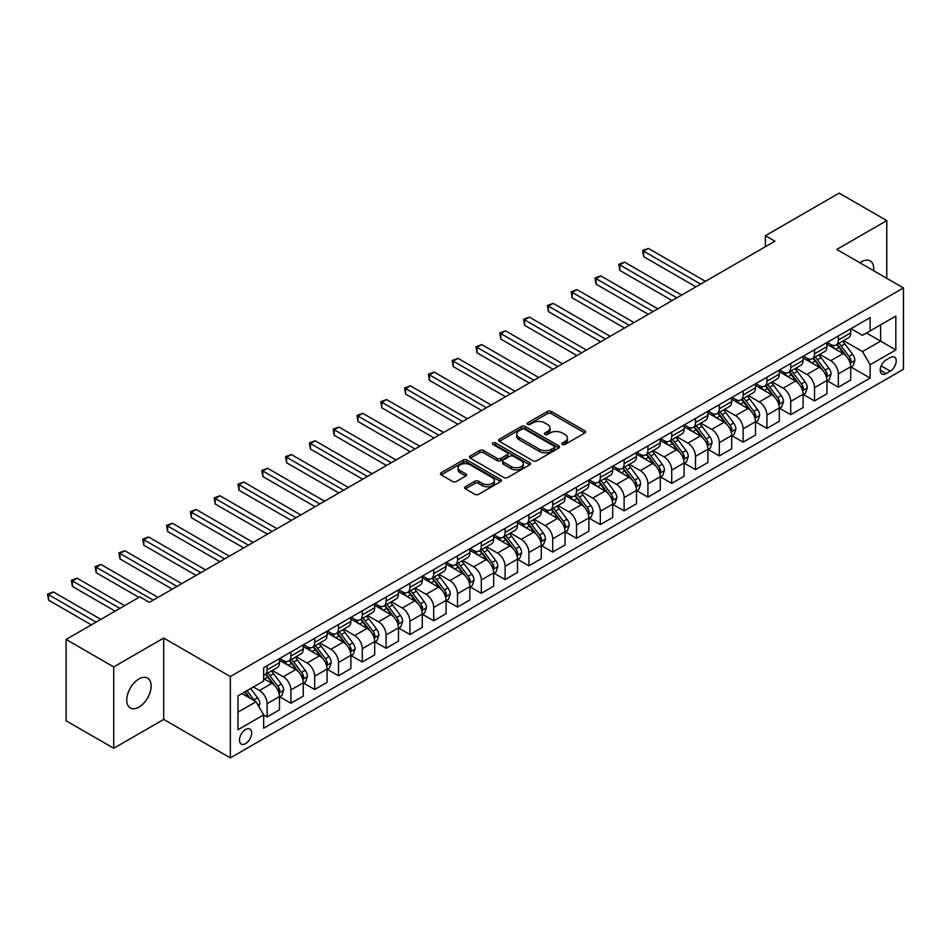 <?xml version="1.0" encoding="UTF-8"?>
<svg xmlns="http://www.w3.org/2000/svg" width="951" height="951" viewBox="0 0 951 951"><rect width="100%" height="100%" fill="white"/><g stroke="black" fill="none" stroke-linecap="round" stroke-linejoin="round"><path stroke-width="1.43" d="M562.386 444.45A1.854 1.07 0 0 0 565.001 444.45L584.853 432.978A2.639 1.522 0 0 0 585.626 431.909A2.639 1.522 0 0 0 584.853 430.827L551.211 411.403A2.639 1.522 0 0 0 547.479 411.403L527.615 422.862A1.854 1.07 0 0 0 527.08 423.623A1.854 1.07 0 0 0 527.615 424.372A1.854 1.07 0 0 0 530.23 424.372L532.81 422.898A8.464 4.886 0 0 1 544.768 422.898L547.574 424.515A8.464 4.886 0 0 1 550.047 427.962A8.464 4.886 0 0 1 547.574 431.421L544.994 432.907A1.854 1.07 0 0 0 544.459 433.656A1.854 1.07 0 0 0 544.994 434.417A1.854 1.07 0 0 0 547.621 434.417L550.189 432.931A8.464 4.886 0 0 1 562.148 432.931L564.953 434.548A8.464 4.886 0 0 1 567.426 437.995A8.464 4.886 0 0 1 564.953 441.454L562.386 442.94A1.854 1.07 0 0 0 561.839 443.689A1.854 1.07 0 0 0 562.386 444.45L562.386 442.94M138.953 707.104A17.237 9.95 120 0 0 150.21 691.912A17.237 9.95 120 0 0 147.56 678.111A17.237 9.95 120 0 0 138.953 678.955A17.237 9.95 120 0 0 127.684 694.147A17.237 9.95 120 0 0 130.335 707.96A17.237 9.95 120 0 0 138.953 707.104M873.636 270.714A17.237 9.95 120 0 0 870.177 260.907A17.237 9.95 120 0 0 861.558 261.763A17.237 9.95 120 0 0 859.954 262.809M245.584 743.599A8.618 4.981 120 0 0 251.207 736.003A8.618 4.981 120 0 0 249.887 729.096A8.618 4.981 120 0 0 245.584 729.524A8.618 4.981 120 0 0 239.949 737.12A8.618 4.981 120 0 0 241.269 744.027A8.618 4.981 120 0 0 245.584 743.599M465.431 486.722A2.639 1.522 0 0 0 464.647 487.804A2.639 1.522 0 0 0 465.431 488.873L474.87 494.33A2.639 1.522 0 0 0 478.603 494.33L500.654 481.598A2.639 1.522 0 0 0 501.427 480.517A2.639 1.522 0 0 0 500.654 479.435L467.012 460.011A2.639 1.522 0 0 0 463.28 460.011L441.216 472.742A2.639 1.522 0 0 0 440.444 473.824A2.639 1.522 0 0 0 441.216 474.906L452.628 481.491A2.639 1.522 0 0 0 456.361 481.491L465.8 476.035A2.639 1.522 0 0 0 466.572 474.953A2.639 1.522 0 0 0 465.8 473.883L460.141 470.614A7.073 4.077 0 0 1 458.073 467.726A7.073 4.077 0 0 1 462.436 463.957A7.073 4.077 0 0 1 470.151 464.837L492.297 477.628A7.073 4.077 0 0 1 494.365 480.517A7.073 4.077 0 0 1 490.003 484.285A7.073 4.077 0 0 1 482.3 483.405L478.603 481.265A2.639 1.522 0 0 0 474.87 481.265L465.431 486.722L465.431 488.873L474.87 483.465L474.87 481.265M163.703 638.062L113.716 666.924L66.118 639.441L66.118 720.787L113.716 748.271L163.703 719.42L230.344 757.888L230.344 676.541L163.703 638.062L163.703 719.42M886.784 278.31L886.784 220.596L836.809 249.447L903.45 287.927L230.344 676.541M886.784 220.596L839.186 193.112L765.4 235.705L765.4 246.701M66.118 639.441L139.904 596.836L149.426 602.34L774.922 241.209L765.4 235.705M532.988 460.771A2.639 1.522 0 0 0 536.733 460.771L558.784 448.04A2.639 1.522 0 0 0 559.557 446.958A2.639 1.522 0 0 0 558.784 445.876L525.142 426.452A2.639 1.522 0 0 0 521.398 426.452L499.346 439.184A2.639 1.522 0 0 0 498.574 440.265A2.639 1.522 0 0 0 499.346 441.347L532.988 460.771M493.64 444.842A1.854 1.07 0 0 1 495.519 445.104L495.519 442.904L529.719 462.661A2.639 1.522 0 0 1 530.492 463.731A2.639 1.522 0 0 1 529.719 464.813L507.668 477.545A2.639 1.522 0 0 1 503.923 477.545L470.281 458.12L470.281 455.969A2.639 1.522 0 0 0 469.509 457.051A2.639 1.522 0 0 0 470.281 458.12M470.281 455.969L479.72 450.512A2.639 1.522 0 0 1 483.465 450.512L497.111 458.394A2.639 1.522 0 0 0 500.844 458.394L507.109 454.78A2.639 1.522 0 0 0 507.882 453.698A2.639 1.522 0 0 0 507.109 452.617L492.903 444.426A1.854 1.07 0 0 1 492.356 443.665A1.854 1.07 0 0 1 493.498 442.679A1.854 1.07 0 0 1 495.519 442.904M890.314 357.517L886.118 359.93A8.345 4.814 120 0 0 880.674 367.288A8.345 4.814 120 0 0 881.946 373.981A8.345 4.814 120 0 0 886.118 373.565L890.314 371.152A8.345 4.814 120 0 0 895.771 363.793A8.345 4.814 120 0 0 894.487 357.1A8.345 4.814 120 0 0 890.314 357.517M230.344 757.888L903.45 369.273L903.45 287.927M850.99 328.654L862.509 335.311L870.129 330.912L870.129 317.61L263.665 667.745L263.665 681.047L237.964 695.882L237.964 729.75L263.665 714.902L263.665 728.204L870.129 378.07L870.129 364.768L862.509 351.573L843.573 340.648M870.129 330.912L895.83 316.065L895.83 349.932L870.129 364.768M113.716 666.924L113.716 748.271M866.516 333.005L880.602 341.136L880.602 324.862L895.83 316.065M862.509 351.573L880.602 341.136L895.83 349.932M237.964 712.156L256.045 701.719L241.958 693.576M263.665 715.021L267.1 716.995L267.1 703.692A10.77 6.217 -120 0 0 259.48 690.497L253.382 686.979M267.1 716.995L279.475 709.85L279.475 696.548A10.77 6.217 -120 0 0 271.855 683.353L263.665 678.634M279.76 696.821L290.899 703.253L290.899 689.95A10.77 6.217 -120 0 0 283.279 676.755L272.343 670.443M290.899 703.253L303.274 696.108L303.274 682.806A10.77 6.217 -120 0 0 295.654 669.611L279.475 660.267M303.559 683.08L314.698 689.511L314.698 676.209A10.77 6.217 -120 0 0 307.078 663.013L296.141 656.701M314.698 689.511L327.073 682.366L327.073 669.064A10.77 6.217 -120 0 0 319.453 655.869L303.274 646.525M327.358 669.338L338.497 675.769L338.497 662.467A10.77 6.217 -120 0 0 330.877 649.271L319.952 642.959M338.497 675.769L350.871 668.624L350.871 655.322A10.77 6.217 -120 0 0 343.263 642.127L327.073 632.784M351.157 655.596L362.295 662.027L362.295 648.725A10.77 6.217 -120 0 0 354.687 635.53L343.751 629.217M362.295 662.027L374.682 654.882L374.682 641.58A10.77 6.217 -120 0 0 367.062 628.385L350.871 619.042M374.967 641.854L386.106 648.285L386.106 634.983A10.77 6.217 -120 0 0 378.486 621.799L367.55 615.475M386.106 648.285L398.481 641.14L398.481 627.838A10.77 6.217 -120 0 0 390.861 614.643L374.682 605.3M398.766 628.112L409.905 634.543L409.905 621.241A10.77 6.217 -120 0 0 402.285 608.058L391.348 601.733M409.905 634.543L422.28 627.398L422.28 614.096A10.77 6.217 -120 0 0 414.66 600.901L398.481 591.558M422.565 614.37L433.704 620.801L433.704 607.499A10.77 6.217 -120 0 0 426.084 594.316L415.147 587.991M433.704 620.801L446.078 613.657L446.078 600.354A10.77 6.217 -120 0 0 438.47 587.159L422.28 577.816M446.364 600.628L457.502 607.059L457.502 593.757A10.77 6.217 -120 0 0 449.894 580.574L438.958 574.249M457.502 607.059L469.877 599.915L469.877 586.612A10.77 6.217 -120 0 0 462.269 573.417L446.078 564.074M470.163 586.886L481.313 593.317L481.313 580.015A10.77 6.217 -120 0 0 473.693 566.832L462.757 560.508M481.313 593.317L493.688 586.173L493.688 572.871A10.77 6.217 -120 0 0 486.068 559.687L469.877 550.332M493.973 573.144L505.112 579.575L505.112 566.273A10.77 6.217 -120 0 0 497.492 553.09L486.555 546.777M505.112 579.575L517.487 572.431L517.487 559.129A10.77 6.217 -120 0 0 509.867 545.945L493.688 536.59M517.772 559.402L528.911 565.833L528.911 552.531A10.77 6.217 -120 0 0 521.291 539.348L510.354 533.035M528.911 565.833L541.285 558.689L541.285 545.387A10.77 6.217 -120 0 0 533.666 532.203L517.487 522.848M541.571 545.66L552.709 552.091L552.709 538.789A10.77 6.217 -120 0 0 545.101 525.606L534.165 519.294M552.709 552.091L565.084 544.947L565.084 531.645A10.77 6.217 -120 0 0 557.476 518.461L541.285 509.118M565.37 531.918L576.508 538.349L576.508 525.047A10.77 6.217 -120 0 0 568.9 511.864L557.964 505.552M576.508 538.349L588.895 531.205L588.895 517.903A10.77 6.217 -120 0 0 581.275 504.719L565.084 495.376M589.18 518.176L600.319 524.607L600.319 511.305A10.77 6.217 -120 0 0 592.699 498.122L581.762 491.81M600.319 524.607L612.694 517.463L612.694 504.161A10.77 6.217 -120 0 0 605.074 490.978L588.895 481.634M612.979 504.446L624.118 510.877L624.118 497.575A10.77 6.217 -120 0 0 616.498 484.38L605.561 478.068M624.118 510.877L636.492 503.721L636.492 490.419A10.77 6.217 -120 0 0 628.873 477.236L612.694 467.892M636.778 490.704L647.916 497.135L647.916 483.833A10.77 6.217 -120 0 0 640.296 470.638L629.36 464.326M647.916 497.135L660.291 489.979L660.291 476.677A10.77 6.217 -120 0 0 652.683 463.494L636.492 454.15M660.576 476.962L671.715 483.393L671.715 470.091A10.77 6.217 -120 0 0 664.107 456.896L653.171 450.584M671.715 483.393L684.09 476.237L684.09 462.935A10.77 6.217 -120 0 0 676.482 449.752L660.291 440.408M684.387 463.22L695.526 469.651L695.526 456.349A10.77 6.217 -120 0 0 687.906 443.154L676.969 436.842M695.526 469.651L707.901 462.495L707.901 449.193A10.77 6.217 -120 0 0 700.281 436.01L684.09 426.666M708.186 449.478L719.325 455.909L719.325 442.607A10.77 6.217 -120 0 0 711.705 429.412L700.768 423.1M719.325 455.909L731.699 448.765L731.699 435.463A10.77 6.217 -120 0 0 724.08 422.268L707.901 412.924M731.985 435.736L743.123 442.167L743.123 428.865A10.77 6.217 -120 0 0 735.503 415.67L724.567 409.358M743.123 442.167L755.498 435.023L755.498 421.721A10.77 6.217 -120 0 0 747.878 408.526L731.699 399.182M755.783 421.994L766.922 428.425L766.922 415.123A10.77 6.217 -120 0 0 759.314 401.928L748.378 395.616M766.922 428.425L779.297 421.281L779.297 407.979A10.77 6.217 -120 0 0 771.689 394.784L755.498 385.44M779.582 408.252L790.721 414.684L790.721 401.381A10.77 6.217 -120 0 0 783.113 388.186L772.176 381.874M790.721 414.684L803.108 407.539L803.108 394.237A10.77 6.217 -120 0 0 795.488 381.042L779.297 371.698M803.393 394.51L814.532 400.942L814.532 387.639A10.77 6.217 -120 0 0 806.912 374.444L795.975 368.132M814.532 400.942L826.906 393.797L826.906 380.495A10.77 6.217 -120 0 0 819.287 367.3L803.108 357.956M827.192 380.769L838.33 387.2L838.33 373.898A10.77 6.217 -120 0 0 830.71 360.702L819.774 354.39M838.33 387.2L850.705 380.055L850.705 366.753A10.77 6.217 -120 0 0 843.085 353.558L826.906 344.214M827.192 342.396L830.71 344.428A10.77 6.217 -120 0 0 836.095 344.963A10.77 6.217 -120 0 0 838.33 340.03L838.33 335.965M803.393 356.138L806.912 358.17A10.77 6.217 -120 0 0 812.297 358.705A10.77 6.217 -120 0 0 814.532 353.772L814.532 349.706M779.582 369.88L783.113 371.912A10.77 6.217 -120 0 0 788.498 372.447A10.77 6.217 -120 0 0 790.721 367.514L790.721 363.448M755.783 383.622L759.314 385.654A10.77 6.217 -120 0 0 764.699 386.189A10.77 6.217 -120 0 0 766.922 381.256L766.922 377.19M731.985 397.363L735.503 399.396A10.77 6.217 -120 0 0 740.888 399.931A10.77 6.217 -120 0 0 743.123 394.998L743.123 390.932M708.186 411.105L711.705 413.138A10.77 6.217 -120 0 0 717.09 413.673A10.77 6.217 -120 0 0 719.325 408.74L719.325 404.674M684.387 424.847L687.906 426.88A10.77 6.217 -120 0 0 693.291 427.415A10.77 6.217 -120 0 0 695.526 422.482L695.526 418.416M660.576 438.589L664.107 440.622A10.77 6.217 -120 0 0 669.492 441.157A10.77 6.217 -120 0 0 671.715 436.224L671.715 432.158M636.778 452.331L640.296 454.364A10.77 6.217 -120 0 0 645.681 454.899A10.77 6.217 -120 0 0 647.916 449.966L647.916 445.9M612.979 466.073L616.498 468.106A10.77 6.217 -120 0 0 621.883 468.641A10.77 6.217 -120 0 0 624.118 463.708L624.118 459.642M589.18 479.815L592.699 481.848A10.77 6.217 -120 0 0 598.084 482.383A10.77 6.217 -120 0 0 600.319 477.45L600.319 473.384M565.37 493.557L568.9 495.59A10.77 6.217 -120 0 0 574.285 496.125A10.77 6.217 -120 0 0 576.508 491.191L576.508 487.126M541.571 507.299L545.101 509.332A10.77 6.217 -120 0 0 550.486 509.867A10.77 6.217 -120 0 0 552.709 504.933L552.709 500.868M517.772 521.041L521.291 523.074A10.77 6.217 -120 0 0 526.676 523.609A10.77 6.217 -120 0 0 528.911 518.675L528.911 514.61M493.973 534.783L497.492 536.816A10.77 6.217 -120 0 0 502.877 537.351A10.77 6.217 -120 0 0 505.112 532.417L505.112 528.352M470.163 548.525L473.693 550.558A10.77 6.217 -120 0 0 479.078 551.093A10.77 6.217 -120 0 0 481.313 546.159L481.313 542.094M446.364 562.267L449.894 564.3A10.77 6.217 -120 0 0 455.279 564.835A10.77 6.217 -120 0 0 457.502 559.901L457.502 555.836M422.565 576.009L426.084 578.042A10.77 6.217 -120 0 0 431.469 578.577A10.77 6.217 -120 0 0 433.704 573.643L433.704 569.578M398.766 589.751L402.285 591.784A10.77 6.217 -120 0 0 407.67 592.318A10.77 6.217 -120 0 0 409.905 587.385L409.905 583.32M374.967 603.493L378.486 605.525A10.77 6.217 -120 0 0 383.871 606.06A10.77 6.217 -120 0 0 386.106 601.127L386.106 597.062M351.157 617.235L354.687 619.267A10.77 6.217 -120 0 0 360.072 619.802A10.77 6.217 -120 0 0 362.295 614.869L362.295 610.804M327.358 630.977L330.877 633.009A10.77 6.217 -120 0 0 336.274 633.544A10.77 6.217 -120 0 0 338.497 628.611L338.497 624.545M303.559 644.719L307.078 646.751A10.77 6.217 -120 0 0 312.463 647.286A10.77 6.217 -120 0 0 314.698 642.353L314.698 638.287M279.76 658.461L283.279 660.493A10.77 6.217 -120 0 0 288.664 661.028A10.77 6.217 -120 0 0 290.899 656.095L290.899 652.029M850.99 367.027L870.129 378.07M836.095 344.963L848.47 337.819A10.77 6.217 -120 0 0 850.705 332.886L850.705 328.82M812.297 358.705L824.672 351.561A10.77 6.217 -120 0 0 826.906 346.628L826.906 342.562M788.498 372.447L800.873 365.303A10.77 6.217 -120 0 0 803.108 360.37L803.108 356.304M764.699 386.189L777.074 379.045A10.77 6.217 -120 0 0 779.297 374.112L779.297 370.046M740.888 399.931L753.275 392.787A10.77 6.217 -120 0 0 755.498 387.853L755.498 383.788M717.09 413.673L729.465 406.529A10.77 6.217 -120 0 0 731.699 401.595L731.699 397.53M693.291 427.415L705.666 420.271A10.77 6.217 -120 0 0 707.901 415.337L707.901 411.272M669.492 441.157L681.867 434.013A10.77 6.217 -120 0 0 684.09 429.079L684.09 425.014M645.681 454.899L658.068 447.755A10.77 6.217 -120 0 0 660.291 442.821L660.291 438.756M621.883 468.641L634.258 461.497A10.77 6.217 -120 0 0 636.492 456.563L636.492 452.498M598.084 482.383L610.459 475.238A10.77 6.217 -120 0 0 612.694 470.305L612.694 466.24M574.285 496.125L586.66 488.98A10.77 6.217 -120 0 0 588.895 484.047L588.895 479.982M550.486 509.867L562.861 502.722A10.77 6.217 -120 0 0 565.084 497.789L565.084 493.724M526.676 523.609L539.051 516.464A10.77 6.217 -120 0 0 541.285 511.531L541.285 507.465M502.877 537.351L515.252 530.206A10.77 6.217 -120 0 0 517.487 525.273L517.487 521.207M479.078 551.093L491.453 543.948A10.77 6.217 -120 0 0 493.688 539.015L493.688 534.949M455.279 564.835L467.654 557.69A10.77 6.217 -120 0 0 469.877 552.757L469.877 548.691M431.469 578.577L443.855 571.432A10.77 6.217 -120 0 0 446.078 566.499L446.078 562.433M407.67 592.318L420.045 585.174A10.77 6.217 -120 0 0 422.28 580.241L422.28 576.175M383.871 606.06L396.246 598.916A10.77 6.217 -120 0 0 398.481 593.983L398.481 589.917M360.072 619.802L372.447 612.658A10.77 6.217 -120 0 0 374.682 607.725L374.682 603.659M336.274 633.544L348.648 626.4A10.77 6.217 -120 0 0 350.871 621.467L350.871 617.401M312.463 647.286L324.838 640.142A10.77 6.217 -120 0 0 327.073 635.209L327.073 631.143M288.664 661.028L301.039 653.872A10.77 6.217 -120 0 0 303.274 648.951L303.274 644.873M263.665 675.198A10.77 6.217 -120 0 0 264.865 674.77L277.24 667.614A10.77 6.217 -120 0 0 279.475 662.692L279.475 658.615M264.865 674.77A10.77 6.217 -120 0 0 267.1 669.837L267.1 665.771M256.045 701.719L263.665 714.902M563.123 444.711L564.953 443.653A8.464 4.886 0 0 0 567.426 440.194L567.426 437.995M550.047 427.962L550.047 430.161A8.464 4.886 0 0 1 547.574 433.62L545.743 434.678M584.817 433.002L551.211 413.602A2.639 1.522 0 0 0 547.479 413.602L528.352 424.633M558.784 445.876L558.784 448.04L525.142 428.651A2.639 1.522 0 0 0 521.398 428.651L499.382 441.371M554.112 447.707A1.854 1.07 0 0 0 554.647 446.958A1.854 1.07 0 0 0 554.112 446.197L524.583 429.151A1.854 1.07 0 0 0 521.968 429.151L519.258 430.72A8.464 4.886 0 0 0 516.773 434.167A8.464 4.886 0 0 0 519.258 437.626L539.443 449.276A8.464 4.886 0 0 0 551.402 449.276L554.112 447.707L554.112 449.906A1.854 1.07 0 0 0 554.647 449.157L554.647 446.958M516.773 434.167L516.773 436.366A8.464 4.886 0 0 0 519.258 439.826L519.258 437.626M554.112 449.906L551.402 451.475A8.464 4.886 0 0 1 539.443 451.475L519.258 439.826M470.317 458.144L479.72 452.712L479.72 450.512M507.882 453.698L507.882 455.898A2.639 1.522 0 0 1 507.109 456.979L500.844 460.593A2.639 1.522 0 0 1 497.111 460.593L483.465 452.712A2.639 1.522 0 0 0 479.72 452.712M495.519 445.104L529.683 464.837M511.269 466.572A7.073 4.077 0 0 0 518.973 467.452A7.073 4.077 0 0 0 523.335 463.684A7.073 4.077 0 0 0 521.267 460.795L513.457 456.29A2.639 1.522 0 0 0 509.724 456.29L503.459 459.904A2.639 1.522 0 0 0 502.687 460.985A2.639 1.522 0 0 0 503.459 462.067L511.269 466.572L511.269 468.772A7.073 4.077 0 0 0 518.973 469.651A7.073 4.077 0 0 0 523.335 465.883L523.335 463.684M502.687 460.985L502.687 463.185A2.639 1.522 0 0 0 503.459 464.266L503.459 462.067M511.269 468.772L503.459 464.266M494.365 480.517L494.365 482.716A7.073 4.077 0 0 1 490.003 486.484A7.073 4.077 0 0 1 482.3 485.604L478.603 483.465A2.639 1.522 0 0 0 474.87 483.465M458.073 467.726L458.073 469.925A7.073 4.077 0 0 0 460.141 472.813L460.141 470.614M465.764 476.059L460.141 472.813M500.654 479.435L500.654 481.598L467.012 462.21A2.639 1.522 0 0 0 463.28 462.21L441.252 474.929M850.705 367.193L852.988 365.873L854.89 360.37A7.133 4.125 -120 0 0 852.619 354.295L844.833 343.905A20.601 11.899 -120 0 0 842.586 341.219M834.847 348.803A20.601 11.899 -120 0 0 830.639 344.381M850.051 362.818L851.038 360.679A7.133 4.125 -120 0 0 848.993 356.387L841.219 345.998A20.601 11.899 -120 0 0 838.972 343.311M837.058 344.417A17.094 9.867 60 0 1 839.864 347.602L846.449 356.399M705.416 281.33L648.392 248.401L643.637 251.159L643.637 256.651L695.906 286.822M836.69 344.631A20.601 11.899 60 0 1 838.937 347.317L844.108 354.224M643.637 256.651L642.591 250.553L700.661 284.076M642.591 250.553L648.392 248.401M826.906 380.935L829.189 379.615L831.091 374.112A7.133 4.125 -120 0 0 828.82 368.037L821.034 357.647A20.601 11.899 -120 0 0 818.787 354.961M811.048 362.545A20.601 11.899 -120 0 0 806.828 358.123M826.253 376.56L827.239 374.421A7.133 4.125 -120 0 0 825.195 370.129L817.42 359.74A20.601 11.899 -120 0 0 815.173 357.053M813.248 358.158A17.094 9.867 60 0 1 816.065 361.344L822.639 370.141M681.617 295.072L624.593 262.143L619.826 264.901L619.826 270.393L672.095 300.564M812.879 358.372A20.601 11.899 60 0 1 815.138 361.059L820.309 367.966M619.826 270.393L618.78 264.295L676.862 297.818M618.78 264.295L624.593 262.143M803.108 394.677L805.39 393.357L807.292 387.853A7.133 4.125 -120 0 0 805.01 381.779L797.235 371.389A20.601 11.899 -120 0 0 794.988 368.703M787.25 376.287A20.601 11.899 -120 0 0 783.03 371.865M802.454 390.302L803.44 388.163A7.133 4.125 -120 0 0 801.396 383.871L793.621 373.481A20.601 11.899 -120 0 0 791.363 370.795M789.449 371.9A17.094 9.867 60 0 1 792.254 375.086L798.84 383.871M657.819 308.813L600.794 275.885L596.027 278.643L596.027 284.135L648.297 314.305M789.08 372.114A20.601 11.899 60 0 1 791.327 374.801L796.498 381.708M596.027 284.135L594.981 278.037L653.064 311.559M594.981 278.037L600.794 275.885M779.297 408.419L781.591 407.099L783.493 401.595A7.133 4.125 -120 0 0 781.211 395.521L773.436 385.131A20.601 11.899 -120 0 0 771.19 382.445M763.451 390.029A20.601 11.899 -120 0 0 759.231 385.607M778.655 404.044L779.642 401.904A7.133 4.125 -120 0 0 777.597 397.613L769.811 387.223A20.601 11.899 -120 0 0 767.564 384.537M765.65 385.642A17.094 9.867 60 0 1 768.456 388.828L775.041 397.613M634.02 322.555L576.984 289.627L572.229 292.385L572.229 297.877L624.498 328.047M765.282 385.856A20.601 11.899 60 0 1 767.528 388.543L772.699 395.45M572.229 297.877L571.182 291.779L629.253 325.301M571.182 291.779L576.984 289.627M755.498 422.161L757.781 420.841L759.683 415.337A7.133 4.125 -120 0 0 757.412 409.263L749.626 398.873A20.601 11.899 -120 0 0 747.379 396.187M739.64 403.771A20.601 11.899 -120 0 0 735.432 399.349M754.844 417.786L755.831 415.646A7.133 4.125 -120 0 0 753.798 411.355L746.012 400.965A20.601 11.899 -120 0 0 743.765 398.279M741.851 399.384A17.094 9.867 60 0 1 744.657 402.57L751.242 411.355M610.221 336.297L553.185 303.369L548.43 306.115L548.43 311.619L600.699 341.789M741.483 399.598A20.601 11.899 60 0 1 743.73 402.285L748.901 409.192M548.43 311.619L547.384 305.521L605.454 339.043M547.384 305.521L553.185 303.369M731.699 435.903L733.982 434.583L735.884 429.079A7.133 4.125 -120 0 0 733.613 423.005L725.827 412.615A20.601 11.899 -120 0 0 723.58 409.929M715.841 417.513A20.601 11.899 -120 0 0 711.621 413.091M731.046 431.528L732.032 429.388A7.133 4.125 -120 0 0 729.988 425.097L722.213 414.707A20.601 11.899 -120 0 0 719.966 412.021M718.053 413.126A17.094 9.867 60 0 1 720.858 416.312L727.444 425.097M586.41 350.039L529.386 317.111L524.631 319.857L524.631 325.361L576.888 355.531M717.684 413.34A20.601 11.899 60 0 1 719.931 416.027L725.102 422.933M524.631 325.361L523.573 319.263L581.655 352.785M523.573 319.263L529.386 317.111M707.901 449.633L710.183 448.325L712.085 442.821A7.133 4.125 -120 0 0 709.803 436.747L702.028 426.357A20.601 11.899 -120 0 0 699.781 423.67M692.043 431.255A20.601 11.899 -120 0 0 687.823 426.833M707.247 445.27L708.233 443.13A7.133 4.125 -120 0 0 706.189 438.839L698.414 428.449A20.601 11.899 -120 0 0 696.168 425.763M694.242 426.868A17.094 9.867 60 0 1 697.047 430.054L703.633 438.839M562.612 363.781L505.587 330.853L500.82 333.599L500.82 339.103L553.09 369.273M693.873 427.07A20.601 11.899 60 0 1 696.12 429.769L701.303 436.675M500.82 339.103L499.774 333.005L557.857 366.527M499.774 333.005L505.587 330.853M684.09 463.375L686.384 462.055L688.286 456.563A7.133 4.125 -120 0 0 686.004 450.489L678.229 440.099A20.601 11.899 -120 0 0 675.983 437.412M668.244 444.997A20.601 11.899 -120 0 0 664.024 440.575M683.448 459.012L684.435 456.872A7.133 4.125 -120 0 0 682.39 452.581L674.604 442.191A20.601 11.899 -120 0 0 672.357 439.493M670.443 440.61A17.094 9.867 60 0 1 673.249 443.796L679.834 452.581M538.813 377.523L481.788 344.595L477.022 347.341L477.022 352.845L529.291 383.015M670.075 440.812A20.601 11.899 60 0 1 672.321 443.511L677.492 450.417M477.022 352.845L475.975 346.746L534.046 380.269M475.975 346.746L481.788 344.595M660.291 477.117L662.574 475.797L664.487 470.305A7.133 4.125 -120 0 0 662.205 464.231L654.431 453.841A20.601 11.899 -120 0 0 652.172 451.154M644.445 458.739A20.601 11.899 -120 0 0 640.225 454.316M659.649 472.754L660.636 470.614A7.133 4.125 -120 0 0 658.591 466.323L650.805 455.933A20.601 11.899 -120 0 0 648.558 453.235M646.644 454.352A17.094 9.867 60 0 1 649.45 457.538L656.035 466.323M515.014 391.265L457.978 358.337L453.223 361.083L453.223 366.587L505.492 396.757M646.276 454.554A20.601 11.899 60 0 1 648.523 457.253L653.694 464.159M453.223 366.587L452.177 360.488L510.247 394.011M452.177 360.488L457.978 358.337M636.492 490.859L638.775 489.539L640.677 484.047A7.133 4.125 -120 0 0 638.406 477.973L630.62 467.583A20.601 11.899 -120 0 0 628.373 464.896M620.634 472.481A20.601 11.899 -120 0 0 616.426 468.058M635.839 486.496L636.825 484.356A7.133 4.125 -120 0 0 634.781 480.065L627.006 469.675A20.601 11.899 -120 0 0 624.759 466.977M622.846 468.094A17.094 9.867 60 0 1 625.651 471.28L632.237 480.065M491.203 405.007L434.179 372.079L429.424 374.825L429.424 380.329L481.693 410.499M622.477 468.296A20.601 11.899 60 0 1 624.724 470.995L629.895 477.901M429.424 380.329L428.378 374.23L486.448 407.753M428.378 374.23L434.179 372.079M612.694 504.601L614.976 503.281L616.878 497.789A7.133 4.125 -120 0 0 614.608 491.715L606.821 481.325A20.601 11.899 -120 0 0 604.574 478.638M596.836 486.223A20.601 11.899 -120 0 0 592.616 481.8M612.04 500.238L613.026 498.098A7.133 4.125 -120 0 0 610.982 493.807L603.207 483.417A20.601 11.899 -120 0 0 600.961 480.719M599.035 481.824A17.094 9.867 60 0 1 601.852 485.022L608.426 493.807M467.405 418.749L410.38 385.821L405.613 388.567L405.613 394.071L457.883 424.241M598.666 482.038A20.601 11.899 60 0 1 600.925 484.737L606.096 491.643M405.613 394.071L404.567 387.96L462.65 421.495M404.567 387.96L410.38 385.821M588.895 518.343L591.177 517.023L593.079 511.531A7.133 4.125 -120 0 0 590.797 505.456L583.022 495.067A20.601 11.899 -120 0 0 580.776 492.38M573.037 499.964A20.601 11.899 -120 0 0 568.817 495.542M588.241 513.98L589.228 511.84A7.133 4.125 -120 0 0 587.183 507.537L579.409 497.159A20.601 11.899 -120 0 0 577.15 494.461M575.236 495.566A17.094 9.867 60 0 1 578.042 498.764L584.627 507.549M443.606 432.491L386.582 399.563L381.815 402.309L381.815 407.813L434.084 437.983M574.868 495.78A20.601 11.899 60 0 1 577.114 498.479L582.285 505.385M381.815 407.813L380.769 401.702L438.851 435.237M380.769 401.702L386.582 399.563M565.084 532.085L567.378 530.765L569.28 525.273A7.133 4.125 -120 0 0 566.998 519.198L559.224 508.809A20.601 11.899 -120 0 0 556.977 506.122M549.238 513.695A20.601 11.899 -120 0 0 545.018 509.284M564.442 527.722L565.429 525.582A7.133 4.125 -120 0 0 563.384 521.279L555.598 510.901A20.601 11.899 -120 0 0 553.351 508.203M551.437 509.308A17.094 9.867 60 0 1 554.243 512.506L560.828 521.291M419.807 446.233L362.771 413.305L358.016 416.051L358.016 421.555L410.285 451.725M551.069 509.522A20.601 11.899 60 0 1 553.316 512.22L558.487 519.127M358.016 421.555L356.97 415.444L415.04 448.979M356.97 415.444L362.771 413.305M541.285 545.826L543.568 544.507L545.47 539.015A7.133 4.125 -120 0 0 543.199 532.94L535.413 522.551A20.601 11.899 -120 0 0 533.166 519.864M525.428 527.436A20.601 11.899 -120 0 0 521.219 523.026M540.632 541.464L541.618 539.312A7.133 4.125 -120 0 0 539.586 535.021L531.799 524.643A20.601 11.899 -120 0 0 529.552 521.944M527.639 523.05A17.094 9.867 60 0 1 530.444 526.248L537.03 535.033M396.008 459.975L338.972 427.047L334.217 429.793L334.217 435.296L386.486 465.467M527.27 523.264A20.601 11.899 60 0 1 529.517 525.962L534.688 532.869M334.217 435.296L333.171 429.186L391.241 462.721M333.171 429.186L338.972 427.047M517.487 559.568L519.769 558.249L521.671 552.757A7.133 4.125 -120 0 0 519.401 546.682L511.614 536.293A20.601 11.899 -120 0 0 509.367 533.606M501.629 541.178A20.601 11.899 -120 0 0 497.409 536.768M516.833 555.206L517.82 553.054A7.133 4.125 -120 0 0 515.775 548.763L508 538.385A20.601 11.899 -120 0 0 505.754 535.686M503.84 536.792A17.094 9.867 60 0 1 506.645 539.99L513.219 548.775M372.198 473.717L315.173 440.788L310.418 443.535L310.418 449.038L362.676 479.209M503.471 537.006A20.601 11.899 60 0 1 505.718 539.704L510.889 546.611M310.418 449.038L309.36 442.928L367.443 476.463M309.36 442.928L315.173 440.788M493.688 573.31L495.97 571.991L497.872 566.499A7.133 4.125 -120 0 0 495.59 560.424L487.815 550.035A20.601 11.899 -120 0 0 485.569 547.348M477.83 554.92A20.601 11.899 -120 0 0 473.61 550.51M493.034 568.948L494.021 566.796A7.133 4.125 -120 0 0 491.976 562.505L484.202 552.127A20.601 11.899 -120 0 0 481.955 549.428M480.029 550.534A17.094 9.867 60 0 1 482.835 553.732L489.42 562.516M348.399 487.459L291.375 454.53L286.608 457.276L286.608 462.78L338.877 492.951M479.661 550.748A20.601 11.899 60 0 1 481.907 553.446L487.09 560.353M286.608 462.78L285.562 456.67L343.644 490.205M285.562 456.67L291.375 454.53M469.877 587.052L472.171 585.733L474.074 580.241A7.133 4.125 -120 0 0 471.791 574.166L464.017 563.777A20.601 11.899 -120 0 0 461.77 561.09M454.031 568.662A20.601 11.899 -120 0 0 449.811 564.252M469.235 582.69L470.222 580.538A7.133 4.125 -120 0 0 468.177 576.247L460.391 565.869A20.601 11.899 -120 0 0 458.144 563.17M456.23 564.276A17.094 9.867 60 0 1 459.036 567.474L465.621 576.258M324.6 501.201L267.576 468.272L262.809 471.018L262.809 476.522L315.078 506.693M455.862 564.49A20.601 11.899 60 0 1 458.109 567.188L463.28 574.083M262.809 476.522L261.763 470.412L319.833 503.947M261.763 470.412L267.576 468.272M446.078 600.794L448.361 599.475L450.275 593.983A7.133 4.125 -120 0 0 447.992 587.908L440.218 577.519A20.601 11.899 -120 0 0 437.959 574.832M430.232 582.404A20.601 11.899 -120 0 0 426.012 577.994M445.437 596.432L446.411 594.28A7.133 4.125 -120 0 0 444.379 589.989L436.592 579.611A20.601 11.899 -120 0 0 434.345 576.912M432.432 578.018A17.094 9.867 60 0 1 435.237 581.216L441.823 590M300.801 514.943L243.765 482.014L239.01 484.76L239.01 490.264L291.279 520.435M432.063 578.232A20.601 11.899 60 0 1 434.31 580.93L439.481 587.825M239.01 490.264L237.964 484.154L296.034 517.689M237.964 484.154L243.765 482.014M422.28 614.536L424.562 613.217L426.464 607.725A7.133 4.125 -120 0 0 424.194 601.65L416.407 591.26A20.601 11.899 -120 0 0 414.16 588.562M406.422 596.146A20.601 11.899 -120 0 0 402.214 591.736M421.626 610.162L422.613 608.022A7.133 4.125 -120 0 0 420.568 603.73L412.793 593.353A20.601 11.899 -120 0 0 410.547 590.654M408.633 591.76A17.094 9.867 60 0 1 411.438 594.957L418.024 603.742M276.991 528.685L219.966 495.756L215.211 498.502L215.211 504.006L267.469 534.177M408.264 591.974A20.601 11.899 60 0 1 410.511 594.672L415.682 601.567M215.211 504.006L214.165 497.896L272.236 531.431M214.165 497.896L219.966 495.756M398.481 628.278L400.763 626.959L402.665 621.467A7.133 4.125 -120 0 0 400.395 615.392L392.608 605.002A20.601 11.899 -120 0 0 390.362 602.304M382.623 609.888A20.601 11.899 -120 0 0 378.403 605.478M397.827 623.904L398.814 621.764A7.133 4.125 -120 0 0 396.769 617.472L388.995 607.095A20.601 11.899 -120 0 0 386.748 604.396M384.822 605.502A17.094 9.867 60 0 1 387.639 608.699L394.213 617.484M253.192 542.427L196.168 509.498L191.401 512.244L191.401 517.748L243.67 547.919M384.454 605.716A20.601 11.899 60 0 1 386.712 608.414L391.883 615.309M191.401 517.748L190.355 511.638L248.437 545.173M190.355 511.638L196.168 509.498M374.682 642.02L376.965 640.701L378.867 635.209A7.133 4.125 -120 0 0 376.584 629.134L368.81 618.744A20.601 11.899 -120 0 0 366.563 616.046M358.824 623.63A20.601 11.899 -120 0 0 354.604 619.22M374.028 637.645L375.015 635.506A7.133 4.125 -120 0 0 372.97 631.214L365.196 620.837A20.601 11.899 -120 0 0 362.937 618.138M361.023 619.244A17.094 9.867 60 0 1 363.829 622.441L370.415 631.226M229.393 556.169L172.369 523.24L167.602 525.986L167.602 531.478L219.871 561.661M360.655 619.458A20.601 11.899 60 0 1 362.902 622.156L368.073 629.051M167.602 531.478L166.556 525.38L224.626 558.915M166.556 525.38L172.369 523.24M350.871 655.762L353.166 654.443L355.068 648.951A7.133 4.125 -120 0 0 352.785 642.876L345.011 632.486A20.601 11.899 -120 0 0 342.764 629.788M335.025 637.372A20.601 11.899 -120 0 0 330.805 632.962M350.23 651.387L351.216 649.248A7.133 4.125 -120 0 0 349.172 644.956L341.385 634.579A20.601 11.899 -120 0 0 339.138 631.88M337.225 632.986A17.094 9.867 60 0 1 340.03 636.183L346.616 644.968M205.594 569.911L148.558 536.982L143.803 539.728L143.803 545.22L196.072 575.403M336.856 633.2A20.601 11.899 60 0 1 339.103 635.898L344.274 642.793M143.803 545.22L142.757 539.122L200.827 572.657M142.757 539.122L148.558 536.982M327.073 669.504L329.355 668.184L331.257 662.692A7.133 4.125 -120 0 0 328.987 656.606L321.2 646.228A20.601 11.899 -120 0 0 318.954 643.53M311.215 651.114A20.601 11.899 -120 0 0 307.007 646.704M326.419 665.129L327.406 662.99A7.133 4.125 -120 0 0 325.373 658.698L317.586 648.32A20.601 11.899 -120 0 0 315.34 645.622M313.426 646.728A17.094 9.867 60 0 1 316.231 649.925L322.817 658.71M181.784 583.652L124.759 550.724L120.004 553.47L120.004 558.962L172.274 589.144M313.057 646.942A20.601 11.899 60 0 1 315.304 649.64L320.475 656.535M120.004 558.962L118.958 552.864L177.029 586.398M118.958 552.864L124.759 550.724M303.274 683.246L305.556 681.926L307.458 676.434A7.133 4.125 -120 0 0 305.188 670.348L297.401 659.97A20.601 11.899 -120 0 0 295.155 657.272M287.416 664.856A20.601 11.899 -120 0 0 283.196 660.446M302.62 678.871L303.607 676.732A7.133 4.125 -120 0 0 301.562 672.44L293.788 662.062A20.601 11.899 -120 0 0 291.541 659.364M289.627 660.47A17.094 9.867 60 0 1 292.433 663.667L299.006 672.452M157.985 597.383L100.961 564.466L96.206 567.212L96.206 572.704L138.941 597.383M289.259 660.683A20.601 11.899 60 0 1 291.505 663.37L296.676 670.277M96.206 572.704L95.148 566.606L153.23 600.14M95.148 566.606L100.961 564.466M279.475 696.988L281.758 695.668L283.66 690.176A7.133 4.125 -120 0 0 281.377 684.09L273.603 673.712A20.601 11.899 -120 0 0 271.356 671.014M278.821 692.613L279.808 690.474A7.133 4.125 -120 0 0 277.763 686.182L269.989 675.792A20.601 11.899 -120 0 0 267.742 673.106M265.816 674.211A17.094 9.867 60 0 1 268.622 677.409L275.208 686.194M124.664 605.632L77.162 578.208L72.395 580.954L72.395 586.446L115.142 611.124M265.448 674.425A20.601 11.899 60 0 1 267.695 677.112L272.878 684.019M72.395 586.446L71.349 580.348L119.909 608.378M71.349 580.348L77.162 578.208M258.91 706.664L259.861 703.918A7.133 4.125 -120 0 0 257.578 697.832L250.636 688.572M100.865 619.374L53.363 591.95L48.596 594.696L48.596 600.188L91.344 624.866M254.606 700.887A7.133 4.125 -120 0 0 253.965 699.924L247.022 690.664M245.227 691.686L250.22 698.355M244.74 691.971L248.972 697.63M48.596 600.188L47.55 594.09L96.099 622.12M47.55 594.09L53.363 591.95M259.48 690.497L271.855 683.353M283.279 676.755L295.654 669.611M307.078 663.013L319.453 655.869M330.877 649.271L343.263 642.127M354.687 635.53L367.062 628.385M378.486 621.799L390.861 614.643M402.285 608.058L414.66 600.901M426.084 594.316L438.47 587.159M449.894 580.574L462.269 573.417M473.693 566.832L486.068 559.687M497.492 553.09L509.867 545.945M521.291 539.348L533.666 532.203M545.101 525.606L557.476 518.461M568.9 511.864L581.275 504.719M592.699 498.122L605.074 490.978M616.498 484.38L628.873 477.236M640.296 470.638L652.683 463.494M664.107 456.896L676.482 449.752M687.906 443.154L700.281 436.01M711.705 429.412L724.08 422.268M735.503 415.67L747.878 408.526M759.314 401.928L771.689 394.784M783.113 388.186L795.488 381.042M806.912 374.444L819.287 367.3M830.71 360.702L843.085 353.558M838.33 340.03L850.705 332.886M838.33 373.898L850.705 366.753M814.532 387.639L826.906 380.495M814.532 353.772L826.906 346.628M790.721 401.381L803.108 394.237M790.721 367.514L803.108 360.37M766.922 415.123L779.297 407.979M766.922 381.256L779.297 374.112M743.123 428.865L755.498 421.721M743.123 394.998L755.498 387.853M719.325 442.607L731.699 435.463M719.325 408.74L731.699 401.595M695.526 456.349L707.901 449.193M695.526 422.482L707.901 415.337M671.715 470.091L684.09 462.935M671.715 436.224L684.09 429.079M647.916 483.833L660.291 476.677M647.916 449.966L660.291 442.821M624.118 497.575L636.492 490.419M624.118 463.708L636.492 456.563M600.319 511.305L612.694 504.161M600.319 477.45L612.694 470.305M576.508 525.047L588.895 517.903M576.508 491.191L588.895 484.047M552.709 538.789L565.084 531.645M552.709 504.933L565.084 497.789M528.911 552.531L541.285 545.387M528.911 518.675L541.285 511.531M505.112 566.273L517.487 559.129M505.112 532.417L517.487 525.273M481.313 580.015L493.688 572.871M481.313 546.159L493.688 539.015M457.502 593.757L469.877 586.612M457.502 559.901L469.877 552.757M433.704 607.499L446.078 600.354M433.704 573.643L446.078 566.499M409.905 621.241L422.28 614.096M409.905 587.385L422.28 580.241M386.106 634.983L398.481 627.838M386.106 601.127L398.481 593.983M362.295 648.725L374.682 641.58M362.295 614.869L374.682 607.725M338.497 662.467L350.871 655.322M338.497 628.611L350.871 621.467M314.698 676.209L327.073 669.064M314.698 642.353L327.073 635.209M290.899 689.95L303.274 682.806M290.899 656.095L303.274 648.951M267.1 703.692L279.475 696.548M267.1 669.837L279.475 662.692M881.185 365.873L890.314 371.152M880.222 370.153L886.118 373.565M564.953 443.653L564.953 441.454M544.994 434.417L544.994 432.907M547.574 433.62L547.574 431.421M527.615 424.372L527.615 422.862M547.479 413.602L547.479 411.403M551.211 413.602L551.211 411.403M584.853 432.978L584.853 430.827M499.346 441.347L499.346 439.184M521.398 428.651L521.398 426.452M525.142 428.651L525.142 426.452M539.443 451.475L539.443 449.276M551.402 451.475L551.402 449.276M483.465 452.712L483.465 450.512M497.111 460.593L497.111 458.394M500.844 460.593L500.844 458.394M507.109 456.979L507.109 454.78M529.719 464.813L529.719 462.661M478.603 483.465L478.603 481.265M482.3 485.604L482.3 483.405M465.8 476.035L465.8 473.883M441.216 474.906L441.216 472.742M463.28 462.21L463.28 460.011M467.012 462.21L467.012 460.011M850.17 363.211L854.842 360.512M841.219 345.998L844.833 343.905M835.608 349.243L838.937 347.317M848.993 356.387L852.619 354.295M848.435 359.169L851.038 360.679M826.371 376.953L831.043 374.254M817.42 359.74L821.034 357.647M811.809 362.985L815.138 361.059M825.195 370.129L828.82 368.037M824.636 372.911L827.239 374.421M802.573 390.695L807.244 387.996M793.621 373.481L797.235 371.389M788.01 376.727L791.327 374.801M801.396 383.871L805.01 381.779M800.825 386.653L803.44 388.163M778.774 404.437L783.446 401.738M769.811 387.223L773.436 385.131M764.2 390.469L767.528 388.543M777.597 397.613L781.211 395.521M777.026 400.395L779.642 401.904M754.963 418.178L759.647 415.48M746.012 400.965L749.626 398.873M740.401 404.199L743.73 402.285M753.798 411.355L757.412 409.263M753.228 414.137L755.831 415.646M731.164 431.92L735.836 429.222M722.213 414.707L725.827 412.615M716.602 417.941L719.931 416.027M729.988 425.097L733.613 423.005M729.429 427.879L732.032 429.388M707.366 445.662L712.037 442.964M698.414 428.449L702.028 426.357M692.803 431.683L696.12 429.769M706.189 438.839L709.803 436.747M705.63 441.621L708.233 443.13M683.567 459.404L688.239 456.706M674.604 442.191L678.229 440.099M668.993 445.425L672.321 443.511M682.39 452.581L686.004 450.489M681.819 455.363L684.435 456.872M659.756 473.146L664.44 470.448M650.805 455.933L654.431 453.841M645.194 459.167L648.523 457.253M658.591 466.323L662.205 464.231M658.021 469.105L660.636 470.614M635.957 486.888L640.629 484.19M627.006 469.675L630.62 467.583M621.395 472.909L624.724 470.995M634.781 480.065L638.406 477.973M634.222 482.846L636.825 484.356M612.159 500.63L616.83 497.932M603.207 483.417L606.821 481.325M597.597 486.65L600.925 484.737M610.982 493.807L614.608 491.715M610.423 496.588L613.026 498.098M588.36 514.372L593.032 511.674M579.409 497.159L583.022 495.067M573.798 500.392L577.114 498.479M587.183 507.537L590.797 505.456M586.612 510.33L589.228 511.84M564.561 528.114L569.233 525.416M555.598 510.901L559.224 508.809M549.987 514.134L553.316 512.22M563.384 521.279L566.998 519.198M562.814 524.072L565.429 525.582M540.75 541.856L545.434 539.146M531.799 524.643L535.413 522.551M526.188 527.876L529.517 525.962M539.586 535.021L543.199 532.94M539.015 537.814L541.618 539.312M516.952 555.586L521.624 552.888M508 538.385L511.614 536.293M502.39 541.618L505.718 539.704M515.775 548.763L519.401 546.682M515.216 551.556L517.82 553.054M493.153 569.328L497.825 566.63M484.202 552.127L487.815 550.035M478.591 555.36L481.907 553.446M491.976 562.505L495.59 560.424M491.417 565.298L494.021 566.796M469.354 583.07L474.026 580.372M460.391 565.869L464.017 563.777M454.78 569.102L458.109 567.188M468.177 576.247L471.791 574.166M467.607 579.04L470.222 580.538M445.543 596.812L450.227 594.113M436.592 579.611L440.218 577.519M430.981 582.844L434.31 580.93M444.379 589.989L447.992 587.908M443.808 592.782L446.411 594.28M421.745 610.554L426.417 607.855M412.793 593.353L416.407 591.26M407.183 596.586L410.511 594.672M420.568 603.73L424.194 601.65M420.009 606.524L422.613 608.022M397.946 624.296L402.618 621.597M388.995 607.095L392.608 605.002M383.384 610.328L386.712 608.414M396.769 617.472L400.395 615.392M396.21 620.266L398.814 621.764M374.147 638.038L378.819 635.339M365.196 620.837L368.81 618.744M359.585 624.07L362.902 622.156M372.97 631.214L376.584 629.134M372.4 634.008L375.015 635.506M350.348 651.78L355.02 649.081M341.385 634.579L345.011 632.486M335.774 637.812L339.103 635.898M349.172 644.956L352.785 642.876M348.601 647.75L351.216 649.248M326.538 665.522L331.221 662.823M317.586 648.32L321.2 646.228M311.976 651.554L315.304 649.64M325.373 658.698L328.987 656.606M324.802 661.492L327.406 662.99M302.739 679.264L307.411 676.565M293.788 662.062L297.401 659.97M288.177 665.296L291.505 663.37M301.562 672.44L305.188 670.348M301.003 675.234L303.607 676.732M278.94 693.006L283.612 690.307M269.989 675.792L273.603 673.712M264.378 679.038L267.695 677.112M277.763 686.182L281.377 684.09M277.205 688.976L279.808 690.474M258.006 705.095L259.813 704.049M253.965 699.924L257.578 697.832"/></g></svg>
